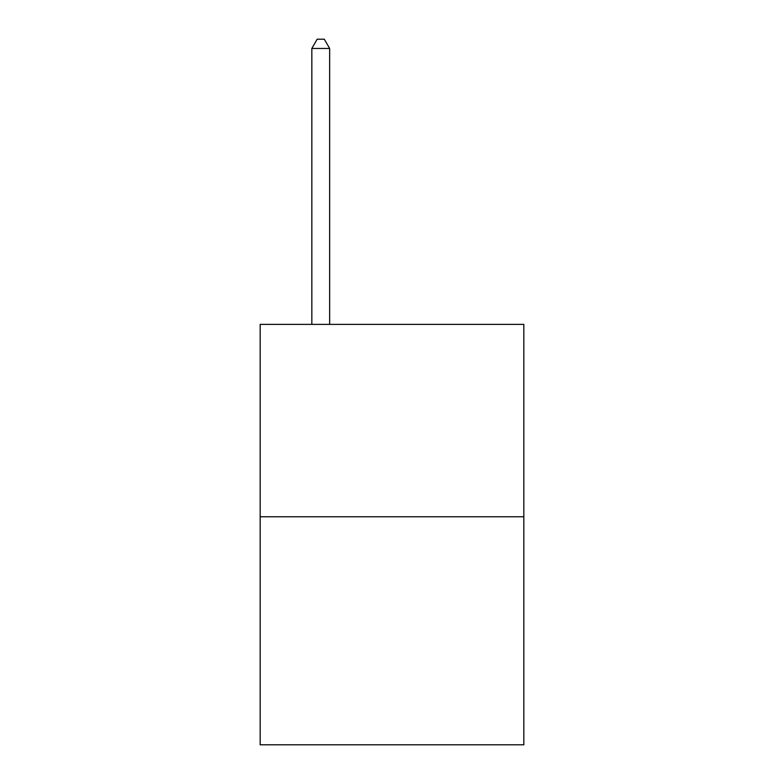 <?xml version="1.0" encoding="UTF-8"?>
<svg xmlns="http://www.w3.org/2000/svg" width="784" height="784" viewBox="0 0 784 784"><rect width="100%" height="100%" fill="white"/><g stroke="black" fill="none" stroke-linecap="round" stroke-linejoin="round"><path stroke-width="1.18" d="M523.83 516.774L523.83 324.38L260.17 324.38L260.17 744.8L523.83 744.8L523.83 516.774L260.17 516.774M329.652 324.38L329.652 48.461L311.836 48.461L311.836 324.38M311.836 48.461L317.177 39.2L324.302 39.2L329.652 48.461"/></g></svg>
